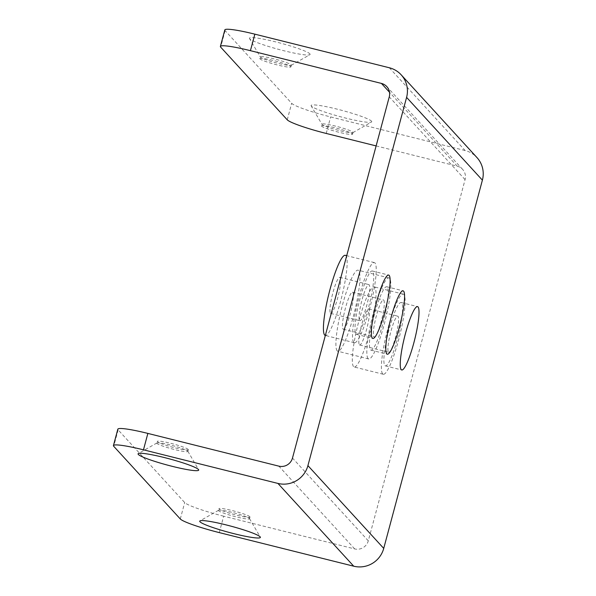 <?xml version="1.0" encoding="UTF-8"?>
<svg xmlns="http://www.w3.org/2000/svg" width="596" height="596" viewBox="0 0 596 596"><rect width="100%" height="100%" fill="white"/><g stroke="black" fill="none" stroke-linecap="round" stroke-linejoin="round"><path stroke-width="0.45" stroke-dasharray="2.98 2.23" d="M376.121 145.916L457.221 166.18L389.516 92.246M219.276 532.601L223.671 516.188L354.672 548.916A11.212 11.004 -42.5 0 0 368.291 540.833L465.074 179.634A11.212 11.004 -42.5 0 0 457.221 166.18M389.307 67.758L465.111 150.535A24.682 24.227 137.5 0 1 476.964 157.575M465.111 150.535L330.653 116.935A35.879 3.725 15 0 1 291.668 103.302L225.109 30.62A35.879 3.725 15 0 1 224.819 29.919M309.838 53.819A31.394 3.263 15 0 1 309.845 54.72A31.394 3.263 15 0 1 279.792 49.692A31.394 3.263 15 0 1 249.709 38.8A31.394 3.263 15 0 1 249.53 38.554A31.394 3.263 15 0 1 276.589 42.107A31.394 3.263 15 0 1 309.838 53.819M371.487 121.137A31.394 3.263 15 0 1 371.487 122.031A31.394 3.263 15 0 1 341.441 117.002A31.394 3.263 15 0 1 311.358 106.11A31.394 3.263 15 0 1 311.172 105.872A31.394 3.263 15 0 1 338.23 109.418A31.394 3.263 15 0 1 371.487 121.137M223.671 516.188A35.879 3.725 15 0 1 184.693 502.555L118.135 429.872A35.879 3.725 15 0 1 117.837 429.172M387.236 287.063A32.653 5.222 104 0 0 386.744 286.75A32.653 5.222 104 0 0 374.184 315.5A32.653 5.222 104 0 0 370.421 349.807A32.653 5.222 104 0 0 370.913 350.113A32.653 5.222 104 0 0 383.474 321.371A32.653 5.222 104 0 0 387.236 287.063M373.916 336.762A19.079 3.054 104 0 0 374.199 336.949A19.079 3.054 104 0 0 381.544 320.149A19.079 3.054 104 0 0 383.742 300.101A19.079 3.054 104 0 0 383.452 299.922A19.079 3.054 104 0 0 376.113 316.722A19.079 3.054 104 0 0 373.916 336.762M343.005 329.044A19.079 3.054 104 0 0 343.296 329.223A19.079 3.054 104 0 0 350.634 312.423A19.079 3.054 104 0 0 352.832 292.383A19.079 3.054 104 0 0 352.541 292.196A19.079 3.054 104 0 0 345.203 308.996A19.079 3.054 104 0 0 343.005 329.044M337.165 350.835A41.765 6.683 -76 0 1 341.977 306.955A41.765 6.683 -76 0 1 358.047 270.189A41.765 6.683 -76 0 1 358.673 270.584A41.765 6.683 -76 0 1 353.86 314.464A41.765 6.683 -76 0 1 337.79 351.23A41.765 6.683 -76 0 1 337.165 350.835M368.075 358.561A41.765 6.683 -76 0 1 372.887 314.681A41.765 6.683 -76 0 1 388.95 277.915A41.765 6.683 -76 0 1 389.583 278.31A41.765 6.683 -76 0 1 384.77 322.19A41.765 6.683 -76 0 1 368.7 358.956A41.765 6.683 -76 0 1 368.075 358.561M353.748 342.327A41.295 6.608 -76 0 1 358.501 298.946A41.295 6.608 -76 0 1 374.392 262.598A41.295 6.608 -76 0 1 375.011 262.985A41.295 6.608 -76 0 1 370.25 306.366A41.295 6.608 -76 0 1 354.367 342.722A41.295 6.608 -76 0 1 353.748 342.327M382.632 373.863A41.295 6.608 -76 0 1 387.385 330.482A41.295 6.608 -76 0 1 403.276 294.133A41.295 6.608 -76 0 1 403.894 294.528A41.295 6.608 -76 0 1 399.134 337.91A41.295 6.608 -76 0 1 383.25 374.258A41.295 6.608 -76 0 1 382.632 373.863M188.187 449.406A16.07 1.669 15 0 1 188.321 449.719A16.07 1.669 15 0 1 173.615 447.507A16.07 1.669 15 0 1 157.404 441.718A16.07 1.669 15 0 1 157.269 441.398A16.07 1.669 15 0 1 171.976 443.618A16.07 1.669 15 0 1 188.187 449.406M249.828 516.725A16.07 1.669 15 0 1 249.962 517.037A16.07 1.669 15 0 1 235.264 514.817A16.07 1.669 15 0 1 219.052 509.029A16.07 1.669 15 0 1 218.918 508.716A16.07 1.669 15 0 1 233.617 510.928A16.07 1.669 15 0 1 249.828 516.725M156.815 443.096A16.07 1.669 -165 0 1 156.949 442.947A16.07 1.669 -165 0 1 172.333 445.525A16.07 1.669 -165 0 1 187.733 451.098A16.07 1.669 15 0 1 187.822 451.224A16.07 1.669 15 0 1 187.867 451.418A16.07 1.669 15 0 1 173.16 449.198A16.07 1.669 15 0 1 156.949 443.409A16.07 1.669 -165 0 1 156.815 443.096L157.269 441.398M218.464 510.407A16.07 1.669 -165 0 1 218.598 510.265A16.07 1.669 -165 0 1 233.975 512.836A16.07 1.669 -165 0 1 249.381 518.416A16.07 1.669 15 0 1 249.471 518.535A16.07 1.669 15 0 1 249.508 518.729A16.07 1.669 15 0 1 234.809 516.516A16.07 1.669 15 0 1 218.598 510.727A16.07 1.669 -165 0 1 218.464 510.407L218.918 508.716M345.3 255.326A41.295 6.608 -76 0 1 345.918 255.721A41.295 6.608 -76 0 1 341.165 299.103A41.295 6.608 -76 0 1 325.274 335.451M330.497 313.265A18.603 2.98 104 0 0 330.78 313.436A18.603 2.98 104 0 0 337.932 297.061A18.603 2.98 104 0 0 340.078 277.512A18.603 2.98 104 0 0 339.802 277.341A18.603 2.98 104 0 0 332.642 293.716A18.603 2.98 104 0 0 330.497 313.265M359.589 320.529A18.603 2.98 104 0 0 359.872 320.708A18.603 2.98 104 0 0 367.024 304.332A18.603 2.98 104 0 0 369.17 284.784A18.603 2.98 104 0 0 368.887 284.605A18.603 2.98 104 0 0 361.735 300.987A18.603 2.98 104 0 0 359.589 320.529M372.783 271.284A32.653 5.222 104 0 0 372.299 270.979A32.653 5.222 104 0 0 359.731 299.721A32.653 5.222 104 0 0 355.976 334.028A32.653 5.222 104 0 0 356.46 334.341A32.653 5.222 104 0 0 369.021 305.592A32.653 5.222 104 0 0 372.783 271.284M353.54 366.6A41.295 6.608 -76 0 1 358.3 323.218A41.295 6.608 -76 0 1 374.184 286.862A41.295 6.608 -76 0 1 374.802 287.257A41.295 6.608 -76 0 1 370.049 330.638A41.295 6.608 -76 0 1 354.158 366.987A41.295 6.608 -76 0 1 353.54 366.6M359.381 344.801A18.603 2.98 104 0 0 359.664 344.98A18.603 2.98 104 0 0 366.816 328.597A18.603 2.98 104 0 0 368.961 309.056A18.603 2.98 104 0 0 368.686 308.877A18.603 2.98 104 0 0 361.526 325.252A18.603 2.98 104 0 0 359.381 344.801M388.473 352.072A18.603 2.98 104 0 0 388.756 352.243A18.603 2.98 104 0 0 395.908 335.868A18.603 2.98 104 0 0 398.053 316.32A18.603 2.98 104 0 0 397.77 316.148A18.603 2.98 104 0 0 390.618 332.523A18.603 2.98 104 0 0 388.473 352.072M401.667 302.828A32.653 5.222 104 0 0 401.183 302.515A32.653 5.222 104 0 0 388.614 331.264A32.653 5.222 104 0 0 384.86 365.572A32.653 5.222 104 0 0 385.344 365.877A32.653 5.222 104 0 0 397.905 337.135A32.653 5.222 104 0 0 401.667 302.828M259.856 58.564A16.07 1.669 -165 0 0 259.983 58.877A16.07 1.669 15 0 0 276.201 64.666A16.07 1.669 15 0 0 290.9 66.886A16.07 1.669 15 0 0 290.766 66.566A16.07 1.669 -165 0 0 274.555 60.777A16.07 1.669 -165 0 0 259.856 58.564L260.31 56.873A16.07 1.669 -165 0 1 275.009 59.086A16.07 1.669 -165 0 1 291.22 64.875A16.07 1.669 15 0 1 291.355 65.188A16.07 1.669 15 0 1 291.22 65.337A16.07 1.669 15 0 1 275.836 62.759A16.07 1.669 15 0 1 260.437 57.186A16.07 1.669 -165 0 1 260.348 57.06L249.53 38.554M321.497 125.883A16.07 1.669 -165 0 0 321.631 126.196A16.07 1.669 15 0 0 337.843 131.984A16.07 1.669 15 0 0 352.549 134.197A16.07 1.669 15 0 0 352.415 133.884A16.07 1.669 -165 0 0 336.204 128.095A16.07 1.669 -165 0 0 321.497 125.883L321.952 124.184A16.07 1.669 -165 0 1 336.658 126.397A16.07 1.669 -165 0 1 352.869 132.193A16.07 1.669 15 0 1 352.996 132.506A16.07 1.669 15 0 1 352.869 132.647A16.07 1.669 15 0 1 337.485 130.077A16.07 1.669 15 0 1 322.086 124.497A16.07 1.669 -165 0 1 321.996 124.378L311.172 105.872M326.228 133.452L330.653 116.935M287.242 119.818L291.668 103.302M225.109 30.62L220.684 47.136M118.135 429.872L113.732 446.292M465.074 179.634L389.27 96.857M368.291 540.833L292.487 458.056M354.672 548.916L278.861 466.147M180.29 518.967L184.693 502.555M386.744 286.75L403.105 290.841M370.913 350.113L387.273 354.203M343.296 329.223L374.199 336.949M352.541 292.196L383.452 299.922M388.95 277.915L358.047 270.189M462.608 169.383L386.797 86.606M187.867 451.418L188.321 449.719M156.949 442.947L138.324 453.563M187.822 451.224L198.639 469.73M249.508 518.729L249.962 517.037M218.598 510.265L199.973 520.882M249.471 518.535L260.288 537.041M374.392 262.598L346.708 255.677M354.367 342.722L325.334 335.466M330.78 313.436L359.872 320.708M372.299 270.979L388.659 275.069M356.46 334.341L372.828 338.424M339.802 277.341L368.887 284.605M403.276 294.133L374.184 286.862M383.25 374.258L354.158 366.987M359.664 344.98L388.756 352.243M401.183 302.515L417.543 306.605M385.344 365.877L401.711 369.967M368.686 308.877L397.77 316.148M368.7 358.956L337.79 351.23M291.22 65.337L309.845 54.72M290.9 66.886L291.355 65.188M352.869 132.647L371.487 122.031M352.549 134.197L352.996 132.506"/><path stroke-width="0.89" d="M220.393 46.436L224.819 29.919A35.879 3.725 15 0 1 254.85 34.158L250.424 50.675A35.879 3.725 -165 0 0 220.393 46.436A35.879 3.725 -165 0 0 220.684 47.136L287.242 119.818A35.879 3.725 -165 0 0 326.228 133.452L376.121 145.916M250.424 50.675L381.418 83.41A11.212 11.004 137.5 0 1 389.27 96.857L292.487 458.056A11.212 11.004 137.5 0 1 278.861 466.147L147.868 433.411L143.472 449.824A35.879 3.725 -165 0 0 113.434 445.592A35.879 3.725 -165 0 0 113.732 446.292L180.29 518.967A35.879 3.725 -165 0 0 219.276 532.601L353.733 566.2A24.682 24.227 137.5 0 0 383.727 548.394L482.395 180.148A24.682 24.227 137.5 0 0 476.964 157.575L401.153 74.798A24.682 24.227 -42.5 0 0 389.307 67.758L254.85 34.158M143.472 449.824L277.93 483.423A24.682 24.227 -42.5 0 0 307.916 465.618L406.591 97.371A24.682 24.227 -42.5 0 0 401.153 74.798M113.434 445.592L117.837 429.172A35.879 3.725 15 0 1 147.868 433.411M198.461 469.492A31.394 3.263 15 0 1 198.639 469.73A31.394 3.263 15 0 1 171.588 466.176A31.394 3.263 15 0 1 138.332 454.465A31.394 3.263 15 0 1 138.324 453.563A31.394 3.263 15 0 1 168.377 458.592A31.394 3.263 15 0 1 198.461 469.492M260.109 536.802A31.394 3.263 15 0 1 260.288 537.041A31.394 3.263 15 0 1 233.23 533.495A31.394 3.263 15 0 1 199.98 521.776A31.394 3.263 15 0 1 199.973 520.882A31.394 3.263 15 0 1 230.026 525.91A31.394 3.263 15 0 1 260.109 536.802M403.596 291.153A32.653 5.222 104 0 0 403.105 290.841A32.653 5.222 104 0 0 390.544 319.59A32.653 5.222 104 0 0 386.782 353.897A32.653 5.222 104 0 0 387.273 354.203A32.653 5.222 104 0 0 399.834 325.461A32.653 5.222 104 0 0 403.596 291.153M389.151 275.374A32.653 5.222 104 0 0 388.659 275.069A32.653 5.222 104 0 0 376.098 303.811A32.653 5.222 104 0 0 372.336 338.118A32.653 5.222 104 0 0 372.828 338.424A32.653 5.222 104 0 0 385.388 309.682A32.653 5.222 104 0 0 389.151 275.374M418.034 306.91A32.653 5.222 104 0 0 417.543 306.605A32.653 5.222 104 0 0 404.982 335.347A32.653 5.222 104 0 0 401.22 369.654A32.653 5.222 104 0 0 401.711 369.967A32.653 5.222 104 0 0 414.272 341.217A32.653 5.222 104 0 0 418.034 306.91M325.334 335.466L325.274 335.451A41.295 6.608 -76 0 1 324.656 335.056A41.295 6.608 -76 0 1 329.417 291.675A41.295 6.608 -76 0 1 345.3 255.326L346.708 255.677M277.93 483.423L353.733 566.2M307.916 465.618L383.727 548.394M406.591 97.371L482.395 180.148M389.516 92.246L381.418 83.41"/></g></svg>

